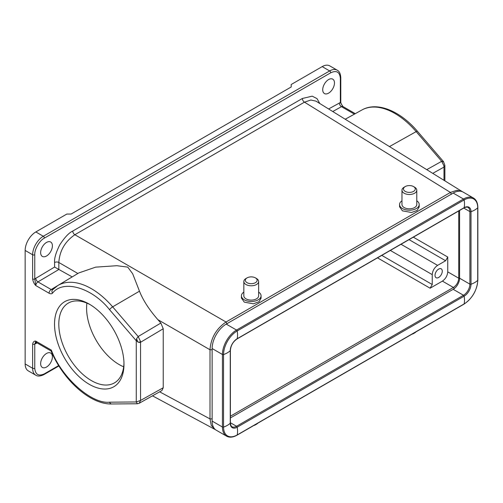 <?xml version="1.0" encoding="UTF-8"?>
<svg xmlns="http://www.w3.org/2000/svg" width="503" height="503" viewBox="0 0 503 503"><rect width="100%" height="100%" fill="white"/><g stroke="black" fill="none" stroke-linecap="round" stroke-linejoin="round"><path stroke-width="0.75" d="M254.637 425.022A7.407 4.276 0 0 0 256.473 424.243A7.407 4.276 0 0 0 257.819 423.186M253.745 425.538A5.891 3.402 0 0 0 255.405 424.859L256.473 424.243M416.78 200.804A9.821 5.671 180 0 1 419.2 204.532A9.821 5.671 180 0 1 413.133 209.77A9.821 5.671 180 0 1 402.431 208.538A9.821 5.671 180 0 1 399.552 204.532A9.821 5.671 180 0 1 401.972 200.804M419.2 204.532L419.2 206.934L417.106 210.474L411.473 212.492L402.431 210.845L399.552 206.739L399.552 204.532M414.61 187.198L413.541 186.575L414.61 187.198A7.407 4.276 180 0 1 416.78 190.216A7.407 4.276 180 0 1 412.209 194.164A7.407 4.276 180 0 1 404.142 193.24A7.407 4.276 180 0 1 401.972 190.216A7.407 4.276 180 0 1 404.142 187.198L405.211 186.575A5.891 3.402 180 0 1 413.541 186.575L413.541 186.575A5.891 3.402 180 0 1 413.541 191.392A5.891 3.402 180 0 1 405.211 191.392A5.891 3.402 180 0 1 405.211 186.575M416.78 190.216L416.78 204.532A7.407 4.276 180 0 1 412.209 208.481A7.407 4.276 180 0 1 404.142 207.55A7.407 4.276 180 0 1 401.972 204.532L401.972 190.216M89.257 384.311A49.112 28.35 60 0 1 54.531 324.165A49.112 28.35 60 0 1 89.257 304.114L89.257 304.114A49.112 28.35 60 0 1 123.983 364.26A49.112 28.35 60 0 1 89.257 384.311M90.345 304.761A46.087 26.609 -120 0 0 68.351 303.07A46.087 26.609 -120 0 0 61.291 339.997A46.087 26.609 -120 0 0 91.395 380.608A46.087 26.609 -120 0 0 114.439 382.89A46.087 26.609 -120 0 0 123.964 362.996M86.9 303.114A46.087 26.609 -120 0 0 119.173 364.568A46.087 26.609 -120 0 0 123.675 366.806M328.597 79.568A8.312 4.797 -60 0 1 332.753 79.16A8.312 4.797 -60 0 1 334.03 85.818A8.312 4.797 -60 0 1 328.597 93.143A8.312 4.797 -60 0 1 324.441 93.552A8.312 4.797 -60 0 1 323.171 86.893A8.312 4.797 -60 0 1 328.597 79.568M46.521 242.427A8.312 4.797 -60 0 1 50.677 242.018A8.312 4.797 -60 0 1 51.947 248.677A8.312 4.797 -60 0 1 46.521 256.002A8.312 4.797 -60 0 1 42.365 256.411A8.312 4.797 -60 0 1 41.089 249.752A8.312 4.797 -60 0 1 46.521 242.427M46.521 353.464A8.312 4.797 -60 0 1 50.677 353.056A8.312 4.797 -60 0 1 51.947 359.714A8.312 4.797 -60 0 1 46.521 367.039A8.312 4.797 -60 0 1 42.365 367.448A8.312 4.797 -60 0 1 41.089 360.789A8.312 4.797 -60 0 1 46.521 353.464M438.654 269.08A5.137 2.968 -60 0 1 441.219 268.822A5.137 2.968 -60 0 1 442.005 272.94A5.137 2.968 -60 0 1 438.654 277.467A5.137 2.968 -60 0 1 436.082 277.725A5.137 2.968 -60 0 1 435.296 273.607A5.137 2.968 -60 0 1 438.654 269.08M411.882 334.237A5.891 3.402 0 0 0 413.541 333.564L414.61 332.948A7.407 4.276 0 0 0 415.956 331.886M412.774 333.722A7.407 4.276 0 0 0 414.61 332.948M256.473 278.492L255.405 277.876A5.891 3.402 180 0 1 255.405 282.686A5.891 3.402 180 0 1 247.074 282.686A5.891 3.402 180 0 1 247.074 277.876A5.891 3.402 180 0 1 255.405 277.876L256.473 278.492A7.407 4.276 180 0 1 258.643 281.517A7.407 4.276 180 0 1 254.072 285.465A7.407 4.276 180 0 1 246.005 284.541A7.407 4.276 180 0 1 243.836 281.517A7.407 4.276 180 0 1 246.005 278.492L247.074 277.876M258.643 281.517L258.643 295.827A7.407 4.276 180 0 1 254.072 299.775A7.407 4.276 180 0 1 246.005 298.851A7.407 4.276 180 0 1 243.836 295.827L243.836 281.517M258.643 292.105A9.821 5.671 180 0 1 261.063 295.827A9.821 5.671 180 0 1 254.996 301.064A9.821 5.671 180 0 1 244.295 299.838A9.821 5.671 180 0 1 241.421 295.827A9.821 5.671 180 0 1 243.836 292.105M241.421 295.827L241.421 298.04L244.295 302.146L253.342 303.793L258.976 301.769L261.063 298.235L261.063 295.827M430.103 288.213L442.407 281.114C445.627 278.863 447.406 275.776 447.745 271.865L447.745 257.039L445.608 260.743L437.579 265.377C434.359 267.627 432.58 270.715 432.24 274.625L432.24 284.516L430.103 288.213L377.508 257.85M139.482 291.168C142.978 300.128 149.114 309.628 157.892 319.675L160.853 323.033L138.174 336.532L112.653 306.843A66.528 38.41 60 0 0 57.776 285.572L78.858 272.915L95.652 267.15L116.828 265.703L127.756 267.112L132.673 273.764L139.482 291.168L112.653 306.843A3.024 0.767 139.3 0 0 109.579 309.703L136.269 340.757L136.552 338.77L138.174 336.532L140.469 341.361L140.544 342.273L139.111 342.505L136.269 340.757L136.269 401.96L137.357 403.758L139.249 403.236L161.935 390.548L163.23 387.756L140.544 400.445L139.243 403.236M432.75 173.365L443.992 167.078L443.847 165.669L441.684 161.306L443.703 161.935M157.892 319.675L209.996 349.761C210.914 337.953 216.252 328.704 226.023 322.008L450.443 192.435L456.875 190.285L461.98 191.436L389.454 146.587L416.157 131.616A3.024 0.767 -40.7 0 1 417.452 131.308L443.464 161.557L444.878 165.386L444.878 180.86M443.992 167.078L443.992 180.313L443.992 167.078L444.878 165.399M389.454 146.587L315.978 101.153L310.879 100.003L304.466 102.166L74.853 234.731C64.956 241.578 59.618 250.827 58.832 262.484L77.896 273.494M212.134 348.881L212.134 419.741M160.853 323.033L163.23 328.761L163.23 387.756M58.832 269.451L54.594 267.043L54.594 262.509A3.024 1.748 0 0 1 58.832 262.484L58.832 269.451L72.174 276.889L51.174 289.533L52.922 289.495M54.594 262.509C54.192 258.448 55.927 252.544 59.807 244.798C64.698 237.322 69.012 232.738 72.753 231.053L302.366 98.487L312.212 96.155L317.06 98.651L319.795 103.517M328.61 108.969L340.349 102.518L340.349 78.336C339.745 71.979 336.545 70.131 330.735 72.784L44.383 238.108C39.561 240.453 34.386 249.413 34.764 254.763L34.764 278.945L54.594 267.043M159.646 391.824L209.996 418.905L211.279 425.4L214.9 429.392L152.484 395.83M163.23 328.761L140.544 342.273L140.544 400.445L136.269 401.96L109.579 402.186C91.559 404.33 61.297 377.275 51.35 350.119L51.073 350.937C63.321 380.343 90.358 404.645 111.741 403.972A3.024 2.345 -90.5 0 1 109.579 402.186M340.349 78.336A1.509 0.874 0 0 0 340.795 77.72C340.556 73.746 339.362 71.231 337.224 70.187L329.742 65.868A15.109 8.727 120 0 0 322.19 66.616L291.199 84.504L291.199 86.975L71.093 214.052L66.824 214.052L35.832 231.94A15.109 8.727 120 0 0 25.15 250.444L25.15 363.952L32.632 368.271L32.632 344.09C33.141 341.82 34.21 340.845 35.832 341.166L51.35 350.119M35.832 285.578C34.179 283.962 33.11 281.749 32.632 278.945A1.509 0.874 180 0 0 34.764 278.945L35.832 285.578L49.068 293.218A3.024 1.748 -60 0 1 51.174 289.533L37.939 281.894A3.024 1.748 120 0 0 35.832 285.578M25.15 363.952A15.109 8.727 120 0 0 28.281 370.874L35.757 375.188A15.109 8.727 -60 0 1 32.632 368.271A1.509 0.874 0 0 0 34.764 368.271C35.367 374.628 38.574 376.483 44.383 373.823L58.669 365.58M37.103 342.92L34.764 344.09L35.832 341.166A3.024 1.748 120 0 0 36.461 342.549L51.099 351M340.795 77.72L340.795 101.902A1.509 0.874 180 0 1 340.349 102.518L342.933 106.529A3.024 1.748 120 0 0 341.449 106.661A3.024 1.767 60.7 0 1 339.343 102.945M459.591 278.442L458.742 278.209C458.44 282.145 456.661 285.232 453.398 287.458L230.393 416.214M212.134 421.08L212.134 348.529A19.944 11.519 -60 0 1 226.237 324.102L453.184 193.077L463.483 199.025A0.905 0.522 60 0 1 464.106 199.949A19.252 11.116 -60 0 1 477.718 207.808A0.905 0.522 180 0 0 477.85 207.538L477.85 280.083C477.045 290.325 472.405 298.361 463.936 304.183L236.988 435.208C232.939 437.453 229.469 437.767 226.564 436.151L216.265 430.21A19.944 11.519 -60 0 1 212.134 421.08L222.433 427.022A0.905 0.522 0 0 0 223.546 427.097A19.944 11.519 0 0 0 230.261 423.224A0.905 0.522 0 0 0 230.393 422.954C230.852 425.664 231.393 426.921 232.002 426.733A9.067 5.237 -60 0 0 236.536 426.28L230.393 422.734M459.591 210.455L459.591 278.209A9.067 5.237 -60 0 1 453.184 289.313L230.393 417.943M453.184 193.077A19.944 11.519 -60 0 1 463.156 192.089L473.455 198.037A19.944 11.519 -60 0 0 463.483 199.025L236.536 330.05A0.905 0.522 60 0 1 237.158 330.974L464.106 199.949A19.944 11.519 60 0 1 464.106 207.701A9.758 5.634 -60 0 1 471.003 211.681L471.003 284.233A9.758 5.634 -60 0 1 464.106 296.179L237.158 427.204A9.758 5.634 -60 0 1 230.261 423.224L230.261 350.679A9.758 5.634 -60 0 1 237.158 338.726L464.106 207.701A0.905 0.522 60 0 1 463.936 207.953C464.043 207.5 467.859 206.683 468.016 207.456A9.067 5.237 -60 0 1 469.89 211.606L469.89 284.151A9.067 5.237 -60 0 1 463.483 295.255L236.536 426.28A0.905 0.522 -120 0 1 237.158 427.204A19.944 11.519 -120 0 1 237.158 434.963A19.252 11.116 -60 0 1 223.546 427.097L223.546 354.552A19.252 11.116 -60 0 1 237.158 330.974A19.944 11.519 60 0 1 237.158 338.726A0.905 0.522 60 0 1 236.988 338.978L463.936 207.953M72.753 231.053A3.024 1.748 60 0 0 74.853 234.731L226.023 322.008L227.073 323.844M451.493 194.277L450.443 192.435L304.466 102.166A3.024 1.748 60 0 1 302.366 98.487M442.407 281.114L453.398 287.458L454.284 288.565M136.552 338.77L137.923 342.134M139.111 342.505L140.469 341.361M212.115 418.892L209.996 418.905L209.996 349.761L212.115 349.755M426.758 169.656L441.684 161.306L416.157 131.616A66.528 38.41 -120 0 0 361.94 109.968L345.228 119.236M109.579 309.703C92.162 287.615 63.076 279.171 52.563 293.142A3.024 2.433 -136.7 0 1 52.501 289.835L52.702 289.671M58.87 269.476L37.939 281.894A3.024 1.723 -120.7 0 1 35.776 278.209M34.764 254.763A1.509 0.874 180 0 1 32.632 254.763L32.632 278.945M44.383 238.108A1.509 0.874 -120 0 0 43.315 236.259A15.109 8.727 120 0 0 32.632 254.763L25.15 250.444M330.735 72.784A1.509 0.874 -120 0 0 329.666 70.936L43.315 236.259L35.832 231.94M337.224 70.187A15.109 8.727 120 0 0 329.666 70.936L322.19 66.616M354.408 114.143L341.449 106.661L332.766 111.534M52.563 293.142C51.69 293.985 50.526 294.01 49.068 293.218M32.632 344.09A1.509 0.874 180 0 0 34.764 344.09L34.764 368.271M44.383 373.823A1.509 0.874 60 0 1 44.069 374.515L58.901 365.951M35.776 343.668A3.024 1.767 60.7 0 1 36.197 342.442M458.742 210.952L458.742 278.209L447.745 271.865M447.745 257.039L413.328 237.171M381.777 255.379L432.24 284.516M445.608 260.743L409.052 239.635M390.341 250.437L432.24 274.625M437.579 265.377L401.023 244.269M226.564 436.151A19.944 11.519 -60 0 1 222.433 427.022L222.433 354.477A19.944 11.519 -60 0 1 236.536 330.05L226.237 324.102M236.988 435.208A0.905 0.522 -120 0 0 237.158 434.963L464.106 303.938A19.944 11.519 -120 0 0 464.106 296.179A0.905 0.522 -120 0 0 463.483 295.255L453.184 289.313M463.936 304.183A0.905 0.522 -120 0 0 464.106 303.938A19.252 11.116 -60 0 0 477.718 280.353A19.944 11.519 180 0 1 471.003 284.233A0.905 0.522 180 0 1 469.89 284.151L459.591 278.209M477.85 280.083A0.905 0.522 180 0 1 477.718 280.353L477.718 207.808A19.944 11.519 180 0 1 471.003 211.681A0.905 0.522 180 0 1 469.89 211.606L463.747 208.06M212.134 348.529L222.433 354.477A0.905 0.522 0 0 0 223.546 354.552A19.944 11.519 0 0 0 230.261 350.679A0.905 0.522 0 0 0 230.393 350.402C230.802 345.561 233.002 341.751 236.988 338.978M462.402 191.712L461.98 191.436M215.479 429.675L214.894 429.392M57.776 285.572L52.501 289.835M361.94 109.968C377.137 101.292 400.206 110.924 417.452 131.308M342.933 106.529L355.281 113.659M111.741 403.972L137.363 403.758M340.795 101.902C340.644 102.675 341.26 104.14 342.656 106.29M44.069 374.515C40.504 376.294 37.738 376.521 35.757 375.188M36.461 342.549L36.04 342.424L36.436 342.266M477.85 207.538C477.768 202.91 476.303 199.741 473.455 198.037M230.393 350.402L230.393 422.954"/></g></svg>
